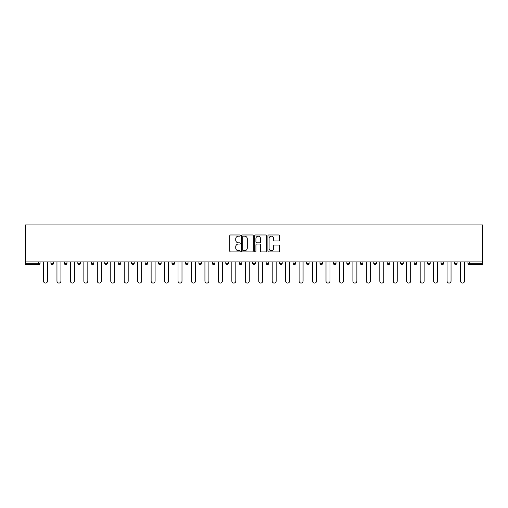 <?xml version="1.0" encoding="UTF-8"?>
<svg xmlns="http://www.w3.org/2000/svg" width="508" height="508" viewBox="0 0 508 508"><rect width="100%" height="100%" fill="white"/><g stroke="black" fill="none" stroke-linecap="round" stroke-linejoin="round"><path stroke-width="0.76" d="M240.201 235.566A0.591 0.591 0 0 0 239.611 234.975L230.619 234.975A0.845 0.845 0 0 0 229.768 235.82L229.768 251.054A0.845 0.845 0 0 0 230.619 251.898L239.611 251.898A0.591 0.591 0 0 0 240.201 251.308A0.591 0.591 0 0 0 239.611 250.717L238.449 250.717A2.711 2.711 0 0 1 235.737 248.006L235.737 246.736A2.711 2.711 0 0 1 238.449 244.031L239.611 244.031A0.591 0.591 0 0 0 240.201 243.434A0.591 0.591 0 0 0 239.611 242.843L238.449 242.843A2.711 2.711 0 0 1 235.737 240.138L235.737 238.868A2.711 2.711 0 0 1 238.449 236.156L239.611 236.156A0.591 0.591 0 0 0 240.201 235.566M278.74 240.938A0.845 0.845 0 0 0 279.584 240.094L279.584 235.82A0.845 0.845 0 0 0 278.74 234.975L268.751 234.975A0.845 0.845 0 0 0 267.9 235.82L267.9 251.054A0.845 0.845 0 0 0 268.751 251.898L278.74 251.898A0.845 0.845 0 0 0 279.584 251.054L279.584 245.891A0.845 0.845 0 0 0 278.74 245.046L274.46 245.046A0.845 0.845 0 0 0 273.615 245.891L273.615 248.45A2.267 2.267 0 0 1 271.355 250.717A2.267 2.267 0 0 1 269.088 248.45L269.088 238.423A2.267 2.267 0 0 1 271.355 236.156A2.267 2.267 0 0 1 273.615 238.423L273.615 240.094A0.845 0.845 0 0 0 274.46 240.938L278.74 240.938M482.6 261.931L25.4 261.931L25.4 224.942L482.6 224.942L482.6 264.604L469.233 264.604A1.295 1.295 0 0 1 467.938 263.315L467.938 261.931M253.257 235.82A0.845 0.845 0 0 0 252.412 234.975L242.424 234.975A0.845 0.845 0 0 0 241.579 235.82L241.579 251.054A0.845 0.845 0 0 0 242.424 251.898L252.412 251.898A0.845 0.845 0 0 0 253.257 251.054L253.257 235.82M255.588 234.975L265.576 234.975A0.845 0.845 0 0 1 266.421 235.82L266.421 251.054A0.845 0.845 0 0 1 265.576 251.898L261.303 251.898A0.845 0.845 0 0 1 260.452 251.054L260.452 244.875A0.845 0.845 0 0 0 259.607 244.031L256.775 244.031A0.845 0.845 0 0 0 255.924 244.875L255.924 251.308A0.591 0.591 0 0 1 255.334 251.898A0.591 0.591 0 0 1 254.743 251.308L254.743 235.82A0.845 0.845 0 0 1 255.588 234.975M40.062 261.931L40.062 263.315A1.295 1.295 0 0 1 38.767 264.604L25.4 264.604L25.4 263.315L38.767 263.315L38.767 261.931M25.4 261.931L25.4 263.315M53.511 261.931L53.511 263.315L50.927 263.315A1.295 1.295 0 0 0 52.216 264.604A1.295 1.295 0 0 1 50.927 263.315L50.927 261.931M64.376 263.315A1.295 1.295 0 0 0 65.672 264.604A1.295 1.295 0 0 0 66.961 263.315L66.961 261.931L66.961 263.315L64.376 263.315A1.295 1.295 0 0 0 65.672 264.604A1.295 1.295 0 0 1 64.376 263.315L64.376 261.931M80.416 261.931L80.416 263.315L77.832 263.315A1.295 1.295 0 0 0 79.121 264.604A1.295 1.295 0 0 1 77.832 263.315L77.832 261.931M91.281 263.315A1.295 1.295 0 0 0 92.577 264.604A1.295 1.295 0 0 0 93.866 263.315A1.295 1.295 0 0 1 92.577 264.604A1.295 1.295 0 0 0 93.866 263.315L93.866 261.931L93.866 263.315L91.281 263.315A1.295 1.295 0 0 0 92.577 264.604A1.295 1.295 0 0 1 91.281 263.315L91.281 261.931M104.731 261.931L104.731 263.315L104.731 261.931M107.321 261.931L107.321 263.315L107.321 261.931M118.186 261.931L118.186 263.315L118.186 261.931M120.771 261.931L120.771 263.315A1.295 1.295 0 0 1 119.482 264.604A1.295 1.295 0 0 1 118.186 263.315L120.771 263.315A1.295 1.295 0 0 1 119.482 264.604M132.931 264.604A1.295 1.295 0 0 0 134.226 263.315L134.226 261.931L134.226 263.315A1.295 1.295 0 0 1 132.931 264.604A1.295 1.295 0 0 1 131.636 263.315L131.636 261.931M146.38 264.604A1.295 1.295 0 0 0 147.676 263.315L147.676 261.931L147.676 263.315A1.295 1.295 0 0 1 146.38 264.604A1.295 1.295 0 0 1 145.091 263.315L145.091 261.931M159.836 264.604A1.295 1.295 0 0 0 161.131 263.315L161.131 261.931L161.131 263.315A1.295 1.295 0 0 1 159.836 264.604A1.295 1.295 0 0 1 158.54 263.315L158.54 261.931M174.581 261.931L174.581 263.315A1.295 1.295 0 0 1 173.285 264.604A1.295 1.295 0 0 1 171.996 263.315L171.996 261.931M188.03 261.931L188.03 263.315A1.295 1.295 0 0 1 186.741 264.604A1.295 1.295 0 0 1 185.445 263.315L185.445 261.931M198.901 261.931L198.901 263.315L198.901 261.931M201.486 261.931L201.486 263.315A1.295 1.295 0 0 1 200.19 264.604A1.295 1.295 0 0 1 198.901 263.315L201.486 263.315A1.295 1.295 0 0 1 200.19 264.604M212.35 261.931L212.35 263.315L212.35 261.931M214.935 261.931L214.935 263.315A1.295 1.295 0 0 1 213.646 264.604A1.295 1.295 0 0 1 212.35 263.315A1.295 1.295 0 0 0 213.646 264.604A1.295 1.295 0 0 1 212.35 263.315L214.935 263.315A1.295 1.295 0 0 1 213.646 264.604M228.39 261.931L228.39 263.315A1.295 1.295 0 0 1 227.095 264.604A1.295 1.295 0 0 1 225.8 263.315L225.8 261.931M239.255 261.931L239.255 263.315L239.255 261.931M241.84 261.931L241.84 263.315A1.295 1.295 0 0 1 240.551 264.604A1.295 1.295 0 0 1 239.255 263.315A1.295 1.295 0 0 0 240.551 264.604A1.295 1.295 0 0 1 239.255 263.315L241.84 263.315A1.295 1.295 0 0 1 240.551 264.604M255.295 261.931L255.295 263.315A1.295 1.295 0 0 1 254 264.604A1.295 1.295 0 0 1 252.705 263.315L252.705 261.931M266.16 261.931L266.16 263.315L266.16 261.931M268.745 261.931L268.745 263.315L268.745 261.931M282.2 261.931L282.2 263.315A1.295 1.295 0 0 1 280.905 264.604A1.295 1.295 0 0 1 279.61 263.315L279.61 261.931M293.065 261.931L293.065 263.315L293.065 261.931M295.65 261.931L295.65 263.315A1.295 1.295 0 0 1 294.354 264.604A1.295 1.295 0 0 1 293.065 263.315L295.65 263.315A1.295 1.295 0 0 1 294.354 264.604M306.514 261.931L306.514 263.315L306.514 261.931M309.099 261.931L309.099 263.315A1.295 1.295 0 0 1 307.81 264.604A1.295 1.295 0 0 1 306.514 263.315L309.099 263.315A1.295 1.295 0 0 1 307.81 264.604M322.555 261.931L322.555 263.315A1.295 1.295 0 0 1 321.259 264.604A1.295 1.295 0 0 1 319.97 263.315L319.97 261.931M334.715 264.604A1.295 1.295 0 0 0 336.004 263.315L336.004 261.931L336.004 263.315A1.295 1.295 0 0 1 334.715 264.604A1.295 1.295 0 0 1 333.419 263.315L333.419 261.931M346.869 263.315L349.46 263.315A1.295 1.295 0 0 1 348.164 264.604A1.295 1.295 0 0 0 349.46 263.315L349.46 261.931L349.46 263.315A1.295 1.295 0 0 1 348.164 264.604A1.295 1.295 0 0 1 346.869 263.315L346.869 261.931M360.324 261.931L360.324 263.315L360.324 261.931M362.909 261.931L362.909 263.315A1.295 1.295 0 0 1 361.62 264.604A1.295 1.295 0 0 1 360.324 263.315L362.909 263.315A1.295 1.295 0 0 1 361.62 264.604M376.365 261.931L376.365 263.315L373.774 263.315A1.295 1.295 0 0 0 375.069 264.604A1.295 1.295 0 0 1 373.774 263.315L373.774 261.931M387.229 261.931L387.229 263.315L387.229 261.931M389.814 261.931L389.814 263.315A1.295 1.295 0 0 1 388.518 264.604A1.295 1.295 0 0 1 387.229 263.315A1.295 1.295 0 0 0 388.518 264.604A1.295 1.295 0 0 1 387.229 263.315L389.814 263.315A1.295 1.295 0 0 1 388.518 264.604M400.679 263.315A1.295 1.295 0 0 0 401.974 264.604A1.295 1.295 0 0 0 403.269 263.315L403.269 261.931L403.269 263.315L400.679 263.315A1.295 1.295 0 0 0 401.974 264.604A1.295 1.295 0 0 1 400.679 263.315L400.679 261.931M416.719 261.931L416.719 263.315A1.295 1.295 0 0 1 415.423 264.604A1.295 1.295 0 0 1 414.134 263.315L414.134 261.931M427.584 261.931L427.584 263.315L427.584 261.931M430.168 261.931L430.168 263.315A1.295 1.295 0 0 1 428.879 264.604A1.295 1.295 0 0 1 427.584 263.315A1.295 1.295 0 0 0 428.879 264.604A1.295 1.295 0 0 1 427.584 263.315L430.168 263.315A1.295 1.295 0 0 1 428.879 264.604M443.624 261.931L443.624 263.315A1.295 1.295 0 0 1 442.328 264.604A1.295 1.295 0 0 1 441.039 263.315L441.039 261.931M457.073 261.931L457.073 263.315L454.489 263.315A1.295 1.295 0 0 0 455.784 264.604A1.295 1.295 0 0 1 454.489 263.315L454.489 261.931M52.216 264.604A1.295 1.295 0 0 0 53.511 263.315A1.295 1.295 0 0 1 52.216 264.604A1.295 1.295 0 0 1 50.927 263.315M80.416 263.315A1.295 1.295 0 0 1 79.121 264.604A1.295 1.295 0 0 0 80.416 263.315A1.295 1.295 0 0 1 79.121 264.604A1.295 1.295 0 0 1 77.832 263.315M106.026 264.604A1.295 1.295 0 0 1 104.731 263.315L107.321 263.315A1.295 1.295 0 0 1 106.026 264.604A1.295 1.295 0 0 0 107.321 263.315A1.295 1.295 0 0 1 106.026 264.604M267.449 264.604A1.295 1.295 0 0 1 266.16 263.315L268.745 263.315A1.295 1.295 0 0 1 267.449 264.604A1.295 1.295 0 0 0 268.745 263.315M376.365 263.315A1.295 1.295 0 0 1 375.069 264.604A1.295 1.295 0 0 0 376.365 263.315A1.295 1.295 0 0 1 375.069 264.604A1.295 1.295 0 0 1 373.774 263.315M457.073 263.315A1.295 1.295 0 0 1 455.784 264.604A1.295 1.295 0 0 0 457.073 263.315A1.295 1.295 0 0 1 455.784 264.604A1.295 1.295 0 0 1 454.489 263.315M243.357 236.156A0.591 0.591 0 0 0 242.767 236.747L242.767 250.126A0.591 0.591 0 0 0 243.357 250.717L244.583 250.717A2.711 2.711 0 0 0 247.294 248.006L247.294 238.868A2.711 2.711 0 0 0 244.583 236.156L243.357 236.156M260.452 238.462A2.267 2.267 0 0 0 258.191 236.201A2.267 2.267 0 0 0 255.924 238.462L255.924 241.999A0.845 0.845 0 0 0 256.775 242.843L259.607 242.843A0.845 0.845 0 0 0 260.452 241.999L260.452 238.462M43.51 261.931L43.51 281.076A1.981 1.981 0 0 0 45.491 283.058A1.981 1.981 0 0 0 47.473 281.076L47.473 261.931M56.96 261.931L56.96 281.076A1.981 1.981 0 0 0 58.947 283.058A1.981 1.981 0 0 0 60.928 281.076L60.928 261.931M70.415 261.931L70.415 281.076A1.981 1.981 0 0 0 72.396 283.058A1.981 1.981 0 0 0 74.378 281.076L74.378 261.931M83.864 261.931L83.864 281.076A1.981 1.981 0 0 0 85.846 283.058A1.981 1.981 0 0 0 87.833 281.076L87.833 261.931M97.32 261.931L97.32 281.076A1.981 1.981 0 0 0 99.301 283.058A1.981 1.981 0 0 0 101.282 281.076L101.282 261.931M110.769 261.931L110.769 281.076A1.981 1.981 0 0 0 112.751 283.058A1.981 1.981 0 0 0 114.738 281.076L114.738 261.931M124.219 261.931L124.219 281.076A1.981 1.981 0 0 0 126.206 283.058A1.981 1.981 0 0 0 128.187 281.076L128.187 261.931M137.674 261.931L137.674 281.076A1.981 1.981 0 0 0 139.656 283.058A1.981 1.981 0 0 0 141.643 281.076L141.643 261.931M151.124 261.931L151.124 281.076A1.981 1.981 0 0 0 153.111 283.058A1.981 1.981 0 0 0 155.092 281.076L155.092 261.931M164.579 261.931L164.579 281.076A1.981 1.981 0 0 0 166.561 283.058A1.981 1.981 0 0 0 168.542 281.076L168.542 261.931M178.029 261.931L178.029 281.076A1.981 1.981 0 0 0 180.016 283.058A1.981 1.981 0 0 0 181.997 281.076L181.997 261.931M191.484 261.931L191.484 281.076A1.981 1.981 0 0 0 193.465 283.058A1.981 1.981 0 0 0 195.447 281.076L195.447 261.931M204.934 261.931L204.934 281.076A1.981 1.981 0 0 0 206.915 283.058A1.981 1.981 0 0 0 208.902 281.076L208.902 261.931M218.389 261.931L218.389 281.076A1.981 1.981 0 0 0 220.37 283.058A1.981 1.981 0 0 0 222.352 281.076L222.352 261.931M231.839 261.931L231.839 281.076A1.981 1.981 0 0 0 233.82 283.058A1.981 1.981 0 0 0 235.807 281.076L235.807 261.931M245.288 261.931L245.288 281.076A1.981 1.981 0 0 0 247.275 283.058A1.981 1.981 0 0 0 249.257 281.076L249.257 261.931M258.743 261.931L258.743 281.076A1.981 1.981 0 0 0 260.725 283.058A1.981 1.981 0 0 0 262.712 281.076L262.712 261.931M272.193 261.931L272.193 281.076A1.981 1.981 0 0 0 274.18 283.058A1.981 1.981 0 0 0 276.161 281.076L276.161 261.931M285.648 261.931L285.648 281.076A1.981 1.981 0 0 0 287.63 283.058A1.981 1.981 0 0 0 289.611 281.076L289.611 261.931M299.098 261.931L299.098 281.076A1.981 1.981 0 0 0 301.085 283.058A1.981 1.981 0 0 0 303.066 281.076L303.066 261.931M312.553 261.931L312.553 281.076A1.981 1.981 0 0 0 314.535 283.058A1.981 1.981 0 0 0 316.516 281.076L316.516 261.931M326.003 261.931L326.003 281.076A1.981 1.981 0 0 0 327.984 283.058A1.981 1.981 0 0 0 329.971 281.076L329.971 261.931M339.458 261.931L339.458 281.076A1.981 1.981 0 0 0 341.44 283.058A1.981 1.981 0 0 0 343.421 281.076L343.421 261.931M352.908 261.931L352.908 281.076A1.981 1.981 0 0 0 354.889 283.058A1.981 1.981 0 0 0 356.876 281.076L356.876 261.931M366.357 261.931L366.357 281.076A1.981 1.981 0 0 0 368.344 283.058A1.981 1.981 0 0 0 370.326 281.076L370.326 261.931M379.813 261.931L379.813 281.076A1.981 1.981 0 0 0 381.794 283.058A1.981 1.981 0 0 0 383.781 281.076L383.781 261.931M393.262 261.931L393.262 281.076A1.981 1.981 0 0 0 395.249 283.058A1.981 1.981 0 0 0 397.231 281.076L397.231 261.931M406.718 261.931L406.718 281.076A1.981 1.981 0 0 0 408.699 283.058A1.981 1.981 0 0 0 410.68 281.076L410.68 261.931M420.167 261.931L420.167 281.076A1.981 1.981 0 0 0 422.154 283.058A1.981 1.981 0 0 0 424.136 281.076L424.136 261.931M433.622 261.931L433.622 281.076A1.981 1.981 0 0 0 435.604 283.058A1.981 1.981 0 0 0 437.585 281.076L437.585 261.931M447.072 261.931L447.072 281.076A1.981 1.981 0 0 0 449.053 283.058A1.981 1.981 0 0 0 451.04 281.076L451.04 261.931M460.527 261.931L460.527 281.076A1.981 1.981 0 0 0 462.509 283.058A1.981 1.981 0 0 0 464.49 281.076L464.49 261.931M38.767 264.604L38.767 263.315L40.062 263.315A1.295 1.295 0 0 1 38.767 264.604M469.233 261.931L469.233 263.315L482.6 263.315M467.938 263.315L469.233 263.315L469.233 264.604M65.672 264.604A1.295 1.295 0 0 0 66.961 263.315M134.226 263.315L131.636 263.315M147.676 263.315L145.091 263.315M161.131 263.315L158.54 263.315M173.285 264.604A1.295 1.295 0 0 0 174.581 263.315L171.996 263.315M186.741 264.604A1.295 1.295 0 0 0 188.03 263.315L185.445 263.315M227.095 264.604A1.295 1.295 0 0 0 228.39 263.315L225.8 263.315M254 264.604A1.295 1.295 0 0 0 255.295 263.315L252.705 263.315M280.905 264.604A1.295 1.295 0 0 0 282.2 263.315L279.61 263.315M321.259 264.604A1.295 1.295 0 0 0 322.555 263.315L319.97 263.315M336.004 263.315L333.419 263.315M401.974 264.604A1.295 1.295 0 0 0 403.269 263.315M415.423 264.604A1.295 1.295 0 0 0 416.719 263.315L414.134 263.315M442.328 264.604A1.295 1.295 0 0 0 443.624 263.315L441.039 263.315"/></g></svg>
